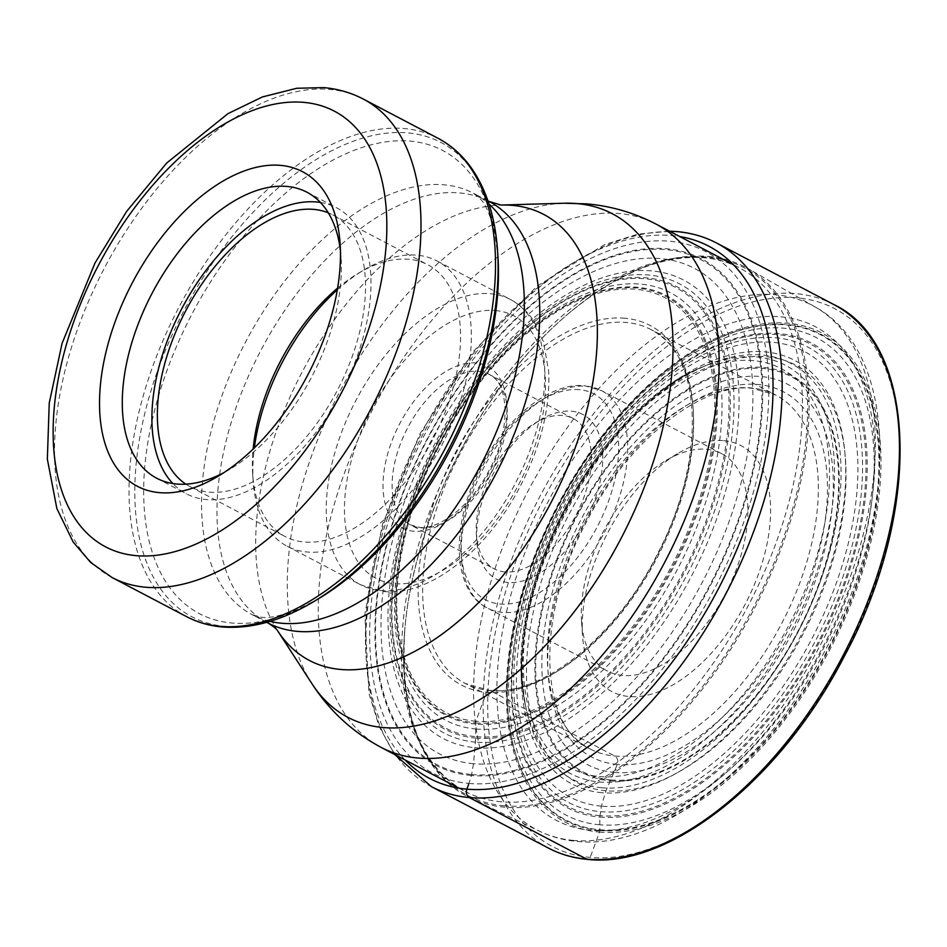 <?xml version="1.0" encoding="UTF-8"?>
<svg xmlns="http://www.w3.org/2000/svg" width="947" height="947" viewBox="0 0 947 947"><rect width="100%" height="100%" fill="white"/><g stroke="black" fill="none" stroke-linecap="round" stroke-linejoin="round"><path stroke-width="0.71" stroke-dasharray="4.74 3.55" d="M468.54 784.578L471.417 775.498L473.524 763.696L475.773 736.671A248.552 138.629 117.7 0 1 414.727 494.855A248.552 138.629 117.7 0 1 645.144 278.773A248.552 138.629 -62.3 0 1 706.19 520.601A248.552 138.629 -62.3 0 1 475.773 736.671L475.643 722.928A3.22 2.604 -85 0 1 475.868 721.283L486.592 692.293A3.22 2.604 -85 0 1 490.061 690.564L614.769 756.026A6.44 5.209 -85 0 1 617.314 764.454L605.973 790.769L601.392 806.134L599.818 817.072L599.782 830.472A3.22 2.604 -85 0 1 599.546 832.07L590.159 857.414A3.22 2.604 -85 0 1 586.702 859.142M723.733 440.651A138.889 77.465 117.7 0 1 757.849 575.776A138.889 77.465 117.7 0 1 629.08 696.53A138.889 77.465 117.7 0 1 582.512 635.473A138.889 77.465 117.7 0 1 678.123 453.317A138.889 77.465 117.7 0 1 723.733 440.651M708.19 256.436A298.944 166.731 117.7 0 1 748.166 268.699A298.944 166.731 117.7 0 1 767.638 581.28A298.944 166.731 117.7 0 1 504.467 807.175A298.944 166.731 117.7 0 1 470.351 797.978A298.944 166.731 117.7 0 1 404.902 628.263A298.944 166.731 117.7 0 1 571.313 311.22A298.944 166.731 117.7 0 1 708.19 256.436M340.411 250.73A161.535 90.095 117.7 0 1 341.038 257.442A161.535 90.095 117.7 0 1 229.837 469.286A161.535 90.095 117.7 0 1 223.965 472.589M320.406 202.457A161.535 90.095 117.7 0 1 336.505 207.736A161.535 90.095 117.7 0 1 349.254 376.054A161.535 90.095 117.7 0 1 206.399 499.554A161.535 90.095 117.7 0 1 186.358 493.789A161.535 90.095 117.7 0 1 172.863 483.538M185.872 484.154A153.473 85.597 -62.3 0 0 190.11 486.651A153.473 85.597 -62.3 0 0 209.145 492.132A153.473 85.597 -62.3 0 0 344.874 374.787A153.473 85.597 -62.3 0 0 332.764 214.874A153.473 85.597 -62.3 0 0 328.301 212.815M337.606 288.137A153.473 85.597 117.7 0 1 358.357 273.281A153.473 85.597 117.7 0 1 408.761 259.277A153.473 85.597 117.7 0 1 427.795 264.758A153.473 85.597 117.7 0 1 439.905 424.67A153.473 85.597 117.7 0 1 304.165 542.015A153.473 85.597 117.7 0 1 285.13 536.535A153.473 85.597 117.7 0 1 252.707 474.554A153.473 85.597 117.7 0 1 253.157 449.02M337.321 289.794A161.132 89.87 117.7 0 1 364.074 269.871A161.132 89.87 117.7 0 1 416.988 255.181A161.132 89.87 117.7 0 1 436.981 260.934A161.132 89.87 117.7 0 1 449.683 428.825A161.132 89.87 117.7 0 1 307.183 552.018A161.132 89.87 117.7 0 1 287.201 546.265A161.132 89.87 117.7 0 1 253.157 481.194A161.132 89.87 117.7 0 1 254.364 447.86M504.858 571.941A84.91 47.362 117.7 0 1 494.334 568.91A84.91 47.362 117.7 0 1 476.388 534.617A84.91 47.362 117.7 0 1 534.842 423.25A84.91 47.362 117.7 0 1 562.731 415.508A84.91 47.362 117.7 0 1 573.255 418.538A84.91 47.362 117.7 0 1 579.955 507.024A84.91 47.362 117.7 0 1 504.858 571.941M571.396 411.199A92.972 51.86 117.7 0 1 594.231 501.65A92.972 51.86 117.7 0 1 508.03 582.476A92.972 51.86 117.7 0 1 476.862 541.601A92.972 51.86 117.7 0 1 540.867 419.675A92.972 51.86 117.7 0 1 571.396 411.199M622.735 675.471A122.779 68.48 117.7 0 1 607.501 671.08A122.779 68.48 117.7 0 1 581.565 621.492A122.779 68.48 117.7 0 1 666.084 460.479A122.779 68.48 117.7 0 1 706.403 449.269A122.779 68.48 117.7 0 1 721.638 453.66A122.779 68.48 117.7 0 1 731.321 581.588A122.779 68.48 117.7 0 1 622.735 675.471M601.392 806.134A251.748 140.416 117.7 0 1 539.565 561.204A251.748 140.416 117.7 0 1 772.953 342.341A251.748 140.416 -62.3 0 1 834.781 587.282A251.748 140.416 -62.3 0 1 601.392 806.134M605.973 790.769A235.602 131.408 117.7 0 1 548.112 561.547A235.602 131.408 117.7 0 1 766.537 356.735A235.602 131.408 -62.3 0 1 824.399 585.956A235.602 131.408 -62.3 0 1 605.973 790.769M600.469 811.662A257.217 143.459 -62.3 0 0 838.935 588.051A257.217 143.459 -62.3 0 0 775.759 337.795A257.217 143.459 117.7 0 0 537.304 561.405A257.217 143.459 117.7 0 0 600.469 811.662M599.96 815.675A261.112 145.637 117.7 0 1 535.836 561.63A261.112 145.637 117.7 0 1 777.901 334.634A261.112 145.637 -62.3 0 1 842.025 588.679A261.112 145.637 -62.3 0 1 599.96 815.675M599.818 817.072A262.449 146.383 -62.3 0 0 843.126 588.916A262.449 146.383 -62.3 0 0 778.671 333.581A262.449 146.383 117.7 0 0 535.363 561.737A262.449 146.383 117.7 0 0 599.818 817.072M599.546 824.754A269.564 150.348 117.7 0 1 533.339 562.494A269.564 150.348 117.7 0 1 783.24 328.147A269.564 150.348 -62.3 0 1 849.447 590.407A269.564 150.348 -62.3 0 1 599.546 824.754M599.735 829.75A274.003 152.822 -62.3 0 0 853.756 591.544A274.003 152.822 -62.3 0 0 786.46 324.951A274.003 152.822 117.7 0 0 532.439 563.157A274.003 152.822 117.7 0 0 599.735 829.75M599.782 830.472A274.642 153.177 117.7 0 1 532.321 563.264A274.642 153.177 117.7 0 1 786.945 324.501A274.642 153.177 -62.3 0 1 854.395 591.709A274.642 153.177 -62.3 0 1 599.782 830.472M599.546 832.07A276.204 154.053 -62.3 0 0 855.603 591.946A276.204 154.053 -62.3 0 0 787.774 323.211A276.204 154.053 117.7 0 0 531.705 563.335A276.204 154.053 117.7 0 0 599.546 832.07M797.149 297.867A303.727 169.406 -62.3 0 0 515.57 561.914A303.727 169.406 -62.3 0 0 590.159 857.414A303.727 169.406 -62.3 0 0 871.737 593.367A303.727 169.406 -62.3 0 0 797.149 297.867M833.952 304.614A306.946 171.194 -62.3 0 0 795.882 293.653A306.946 171.194 -62.3 0 0 524.413 528.355A306.946 171.194 -62.3 0 0 548.633 848.181M716.642 243.036A306.946 171.194 -62.3 0 0 678.573 232.074A306.946 171.194 117.7 0 0 407.115 466.776A306.946 171.194 117.7 0 0 431.323 786.602M405.044 759.932A300.507 167.607 117.7 0 1 417.615 440.686A300.507 167.607 117.7 0 1 671.636 235.531A300.507 167.607 -62.3 0 1 679.768 236.561M468.954 783.441A294.316 164.151 -62.3 0 0 741.809 527.574A294.316 164.151 -62.3 0 0 669.529 241.236A294.316 164.151 117.7 0 0 396.675 497.092A294.316 164.151 117.7 0 0 468.954 783.441M471.417 775.498A285.923 159.475 117.7 0 1 401.197 497.317A285.923 159.475 117.7 0 1 666.262 248.741A285.923 159.475 -62.3 0 1 736.482 526.934A285.923 159.475 -62.3 0 1 471.417 775.498M471.642 774.516A284.917 158.907 -62.3 0 0 735.783 526.816A284.917 158.907 -62.3 0 0 665.8 249.617A284.917 158.907 117.7 0 0 401.67 497.305A284.917 158.907 117.7 0 0 471.642 774.516M473.524 763.696A274.18 152.929 117.7 0 1 406.18 496.926A274.18 152.929 117.7 0 1 660.379 258.567A274.18 152.929 -62.3 0 1 727.71 525.325A274.18 152.929 -62.3 0 1 473.524 763.696M475.311 747.739A258.827 144.358 -62.3 0 0 715.269 522.732A258.827 144.358 -62.3 0 0 651.702 270.901A258.827 144.358 117.7 0 0 411.744 495.92A258.827 144.358 117.7 0 0 475.311 747.739M475.666 742.128A253.559 141.423 117.7 0 1 413.389 495.435A253.559 141.423 117.7 0 1 648.458 274.997A253.559 141.423 -62.3 0 1 710.735 521.702A253.559 141.423 -62.3 0 1 475.666 742.128M475.773 738.08A249.83 139.339 -62.3 0 0 707.373 520.886A249.83 139.339 -62.3 0 0 646.02 277.826A249.83 139.339 117.7 0 0 414.407 495.009A249.83 139.339 117.7 0 0 475.773 738.08M475.962 729.012A241.485 134.687 -62.3 0 0 699.845 519.074A241.485 134.687 -62.3 0 0 640.539 284.124A241.485 134.687 117.7 0 0 416.656 494.062A241.485 134.687 117.7 0 0 475.962 729.012M475.714 724.053A237.093 132.237 117.7 0 1 417.485 493.375A237.093 132.237 117.7 0 1 637.295 287.249A237.093 132.237 -62.3 0 1 695.524 517.926A237.093 132.237 -62.3 0 1 475.714 724.053M475.643 722.928A236.111 131.692 -62.3 0 0 694.53 517.666A236.111 131.692 -62.3 0 0 636.55 287.935A236.111 131.692 117.7 0 0 417.651 493.198A236.111 131.692 117.7 0 0 475.643 722.928M475.868 721.283A234.513 130.793 117.7 0 1 418.278 493.127A234.513 130.793 117.7 0 1 635.686 289.249A234.513 130.793 -62.3 0 1 693.275 517.417A234.513 130.793 -62.3 0 1 475.868 721.283M624.961 318.239A203.037 113.249 -62.3 0 0 436.733 494.748A203.037 113.249 -62.3 0 0 486.592 692.293A203.037 113.249 -62.3 0 0 674.82 515.784A203.037 113.249 -62.3 0 0 624.961 318.239M490.061 690.564A199.817 111.45 -62.3 0 0 666.771 537.789A199.817 111.45 -62.3 0 0 651.015 329.592A199.817 111.45 -62.3 0 0 626.227 322.454A199.817 111.45 -62.3 0 0 449.517 475.228A199.817 111.45 -62.3 0 0 465.273 683.438A199.817 111.45 -62.3 0 0 490.061 690.564M614.769 756.026A199.817 111.45 -62.3 0 0 791.479 603.251A199.817 111.45 -62.3 0 0 775.723 395.041A199.817 111.45 -62.3 0 0 750.935 387.915A199.817 111.45 117.7 0 0 574.225 540.69A199.817 111.45 117.7 0 0 589.981 748.888L465.273 683.438L489.244 690.327C541.234 696.838 616.994 636.313 657.952 553.001C707.255 459.319 702.201 352.769 651.015 329.592L775.723 395.041L752.569 388.388C702.307 381.854 626.583 441.29 585.317 524.165C534.582 618.793 540.003 727 589.981 748.888A199.817 111.45 117.7 0 0 614.769 756.026M617.314 764.454A206.257 115.037 117.7 0 1 566.649 563.773A206.257 115.037 117.7 0 1 757.872 384.458A206.257 115.037 -62.3 0 1 808.525 585.139A206.257 115.037 -62.3 0 1 617.314 764.454M614.366 772.409A214.898 119.855 -62.3 0 0 813.591 585.589A214.898 119.855 -62.3 0 0 760.82 376.504A214.898 119.855 117.7 0 0 561.583 563.323A214.898 119.855 117.7 0 0 614.366 772.409M611.075 779.985A223.35 124.578 117.7 0 1 556.232 562.672A223.35 124.578 117.7 0 1 763.294 368.501A223.35 124.578 -62.3 0 1 818.137 585.814A223.35 124.578 -62.3 0 1 611.075 779.985M610.626 780.873A224.38 125.146 -62.3 0 0 818.634 585.802A224.38 125.146 -62.3 0 0 763.531 367.495A224.38 125.146 117.7 0 0 555.51 562.565A224.38 125.146 117.7 0 0 610.626 780.873M753.339 360.618A225.777 125.927 -62.3 0 0 544.028 556.895A225.777 125.927 -62.3 0 0 599.475 776.552A225.777 125.927 -62.3 0 0 808.785 580.286A225.777 125.927 -62.3 0 0 753.339 360.618M756.712 356.96A230.713 128.674 117.7 0 1 813.378 581.422A230.713 128.674 117.7 0 1 599.487 781.997A230.713 128.674 117.7 0 1 525.301 704.461A230.713 128.674 117.7 0 1 702.414 367.045A230.713 128.674 117.7 0 1 756.712 356.96M601.736 787.774A234.892 131.017 117.7 0 1 526.201 708.841A234.892 131.017 117.7 0 1 706.521 365.293A234.892 131.017 117.7 0 1 761.802 355.03A234.892 131.017 -62.3 0 1 819.498 583.565A234.892 131.017 -62.3 0 1 601.736 787.774M601.913 792.698A239.283 133.456 117.7 0 1 543.14 559.89A239.283 133.456 117.7 0 1 764.975 351.858A239.283 133.456 117.7 0 1 823.748 584.666A239.283 133.456 117.7 0 1 601.913 792.698M780.896 316.819A278.738 155.462 117.7 0 1 849.341 588.016A278.738 155.462 117.7 0 1 590.94 830.33A278.738 155.462 117.7 0 1 522.484 559.144A278.738 155.462 117.7 0 1 780.896 316.819M573.539 840.415A296.21 165.204 117.7 0 1 539.719 831.312A296.21 165.204 117.7 0 1 512.256 523.869A296.21 165.204 117.7 0 1 775.392 294.718A296.21 165.204 117.7 0 1 815 306.864A296.21 165.204 117.7 0 1 834.295 616.592A296.21 165.204 117.7 0 1 573.539 840.415M504.171 805.814A297.855 166.127 117.7 0 1 404.961 627.565A297.855 166.127 117.7 0 1 570.769 311.67A297.855 166.127 117.7 0 1 707.149 257.087A297.855 166.127 -62.3 0 1 780.304 546.881A297.855 166.127 -62.3 0 1 504.171 805.814M501.33 801.789A295.547 164.837 117.7 0 1 464.669 791.23A295.547 164.837 117.7 0 1 441.361 483.278A295.547 164.837 117.7 0 1 702.733 257.3A295.547 164.837 117.7 0 1 739.394 267.859A295.547 164.837 117.7 0 1 762.702 575.812A295.547 164.837 117.7 0 1 501.33 801.789M381.321 747.491A295.547 164.837 -62.3 0 1 358.013 439.538A295.547 164.837 -62.3 0 1 619.397 213.56A295.547 164.837 117.7 0 1 656.046 224.108M312.013 683.805A284.408 158.623 117.7 0 1 339.701 391.845A284.408 158.623 117.7 0 1 564.258 203.226M277.589 630.726L277.589 630.726A251.914 140.511 117.7 0 1 302.117 372.124A251.914 140.511 117.7 0 1 501.034 205.049L501.034 205.049M267.752 622.866A237.981 132.734 -62.3 0 1 248.99 374.894A237.981 132.734 -62.3 0 1 459.461 192.928A237.981 132.734 117.7 0 1 488.972 201.415M270.025 621.362A237.981 132.734 117.7 0 1 252.328 614.757A237.981 132.734 117.7 0 1 233.554 366.785A237.981 132.734 117.7 0 1 444.025 184.819A237.981 132.734 117.7 0 1 473.536 193.318A237.981 132.734 117.7 0 1 489.031 204.138M266.723 622.321L252.328 614.757L261.479 617.219C268.415 618.498 280.063 616.083 296.447 609.986L317.837 599.155A261.585 145.897 -62.3 0 1 231.932 623.019A261.585 145.897 117.7 0 1 167.69 368.513A261.585 145.897 117.7 0 1 410.193 141.115A261.585 145.897 -62.3 0 1 497.909 256.104L494.665 232.346C490.203 214.851 485.409 203.712 480.318 198.929L473.536 193.318L487.942 200.882M313.149 601.949A267.847 149.389 117.7 0 1 225.185 626.381A267.847 149.389 117.7 0 1 159.404 365.779A267.847 149.389 117.7 0 1 407.731 132.911A267.847 149.389 117.7 0 1 497.542 250.659M186.689 616.698A270.215 150.715 -62.3 0 1 165.37 335.155A270.215 150.715 -62.3 0 1 404.345 128.543A270.215 150.715 117.7 0 1 437.857 138.191M112.172 577.587A270.215 150.715 -62.3 0 1 90.853 296.032A270.215 150.715 -62.3 0 1 329.828 89.432A270.215 150.715 117.7 0 1 363.34 99.08M287.201 546.265L360.618 584.808A161.132 89.87 -62.3 0 1 347.916 416.917A161.132 89.87 -62.3 0 1 490.416 293.712A161.132 89.87 117.7 0 1 510.397 299.465A161.132 89.87 117.7 0 1 523.099 467.356A161.132 89.87 117.7 0 1 380.611 590.561A161.132 89.87 -62.3 0 1 360.618 584.808L383.866 591.52C430.873 596.243 488.001 549.177 520.696 485.468C540.915 445.836 550.243 407.755 548.668 371.212L543.329 341.394L533.824 321.151C527.668 311.729 519.856 304.496 510.397 299.465L436.981 260.934M495.494 310.557A148.241 82.685 117.7 0 1 531.894 454.785A148.241 82.685 117.7 0 1 394.473 583.66A148.241 82.685 117.7 0 1 358.061 439.432A148.241 82.685 117.7 0 1 495.494 310.557M476.116 362.95A91.362 50.96 -62.3 0 0 391.419 442.379A91.362 50.96 -62.3 0 0 413.851 531.267A91.362 50.96 -62.3 0 0 498.548 451.837A91.362 50.96 -62.3 0 0 476.116 362.95M478.649 371.378A84.91 47.362 117.7 0 1 489.185 374.408A84.91 47.362 117.7 0 1 495.885 462.882A84.91 47.362 117.7 0 1 420.788 527.81A84.91 47.362 117.7 0 1 410.252 524.78A84.91 47.362 117.7 0 1 403.552 436.307A84.91 47.362 117.7 0 1 478.649 371.378M579.351 389.679A116.339 64.881 -62.3 0 0 471.499 490.806A116.339 64.881 -62.3 0 0 500.075 603.997A116.339 64.881 -62.3 0 0 607.927 502.857A116.339 64.881 -62.3 0 0 579.351 389.679M586.288 386.222A122.779 68.48 117.7 0 1 601.511 390.614A122.779 68.48 117.7 0 1 611.194 518.542A122.779 68.48 117.7 0 1 502.62 612.425A122.779 68.48 117.7 0 1 487.385 608.033A122.779 68.48 117.7 0 1 477.702 480.105A122.779 68.48 117.7 0 1 586.288 386.222M669.505 231.175L637.757 234.181L604.529 244.634L536.89 286.302L473.192 351.668L419.876 433.927L382.446 524.531L364.832 614.082L368.951 693.417L379.226 726.704L394.781 754.546M525.301 704.461C498.489 595.533 597.533 406.843 702.414 367.045L706.521 365.293C601.629 404.038 498.501 600.516 526.201 708.841L525.301 704.461M470.351 797.978L539.719 831.312C551.403 836.888 563.915 840.273 577.256 841.445C661.231 850.181 767.034 763.756 827.441 646.079C899.378 511.297 899.33 352.888 815 306.864L748.166 268.699M458.727 788.117L464.669 791.23C419.414 765.649 399.504 711.102 404.961 627.565L404.902 628.263M733.452 264.734L739.394 267.859C728.776 262.283 717.104 258.922 704.367 257.785C663.468 254.66 618.936 272.618 570.769 311.67L571.313 311.22M341.038 257.442L340.091 243.462M229.837 469.286L217.798 476.436M156.752 478.247L186.358 493.789M306.911 192.205L336.505 207.736M332.764 214.874L427.795 264.758M190.11 486.651L285.13 536.535M252.707 474.554L253.157 481.194M358.357 273.281L364.074 269.871M573.255 418.538L489.185 374.408C508.468 381.534 512.138 429.204 488.806 470.896C470.884 506.136 438.224 530.261 419.154 527.325L410.252 524.78L494.334 568.91M476.388 534.617L476.862 541.601M534.842 423.25L540.867 419.675M721.638 453.66L601.511 390.614L584.654 385.737C550.396 382.067 506.491 417.426 481.336 466.078C450.488 523.146 451.459 590.383 487.385 608.033L607.501 671.08M581.565 621.492L582.512 635.473M666.084 460.479L678.123 453.317"/><path stroke-width="1.42" d="M280.525 165.37A177.645 99.08 -62.3 0 0 115.83 319.814A177.645 99.08 -62.3 0 0 159.463 492.641A177.645 99.08 -62.3 0 0 217.798 476.436A177.645 99.08 -62.3 0 0 340.091 243.462A177.645 99.08 -62.3 0 0 280.525 165.37M223.965 472.589A161.535 90.095 117.7 0 1 176.793 484.024A161.535 90.095 117.7 0 1 156.752 478.247A161.535 90.095 117.7 0 1 144.015 309.941A161.535 90.095 117.7 0 1 286.87 186.429A161.535 90.095 117.7 0 1 306.911 192.205A161.535 90.095 117.7 0 1 340.411 250.73M172.863 483.538A161.535 90.095 117.7 0 1 180.108 311.906A161.535 90.095 117.7 0 1 316.476 201.971A161.535 90.095 117.7 0 1 320.406 202.457M328.301 212.815A153.473 85.597 -62.3 0 0 313.729 209.394A153.473 85.597 -62.3 0 0 179.823 322.749A153.473 85.597 -62.3 0 0 185.872 484.154M253.157 449.02A153.473 85.597 117.7 0 1 337.606 288.137M254.364 447.86A161.132 89.87 117.7 0 1 337.321 289.794M586.702 859.142A306.946 171.194 -62.3 0 0 858.16 624.44A306.946 171.194 -62.3 0 0 833.952 304.614C918.401 344.578 922.141 513.025 844.014 656.863C780.754 779.949 669.138 868.742 587.507 859.379C573.468 858.136 560.506 854.395 548.633 848.181A306.946 171.194 -62.3 0 0 586.702 859.142L469.392 797.563A6.44 5.209 -85 0 1 466.847 789.147L468.54 784.578M548.633 848.181L431.323 786.602A306.946 171.194 117.7 0 0 469.392 797.563A306.946 171.194 -62.3 0 0 740.85 562.873A306.946 171.194 -62.3 0 0 716.642 243.036C704.485 236.679 691.251 232.867 676.939 231.589L669.505 231.175M679.768 236.561A300.507 167.607 -62.3 0 1 742.993 534.368A300.507 167.607 -62.3 0 1 466.847 789.147A300.507 167.607 117.7 0 1 405.044 759.932M266.723 622.321L267.752 622.866C278.394 629.4 277.791 631.602 277.589 630.738L277.589 630.726A251.914 140.511 117.7 0 0 340.695 669.47A251.914 140.511 117.7 0 0 574.237 450.476A251.914 140.511 117.7 0 0 512.374 205.369A251.914 140.511 117.7 0 0 501.034 205.049L564.258 203.226L586.809 203.889C611.17 206.032 634.253 212.767 656.046 224.108A295.547 164.837 117.7 0 1 679.354 532.06A295.547 164.837 117.7 0 1 417.982 758.038A295.547 164.837 -62.3 0 1 381.321 747.491L458.727 788.117M564.258 203.226A284.408 158.623 117.7 0 1 577.066 203.593A284.408 158.623 117.7 0 1 646.908 480.307A284.408 158.623 117.7 0 1 383.251 727.545A284.408 158.623 117.7 0 1 312.013 683.805C329.556 710.913 352.663 732.138 381.321 747.491M487.942 200.882L488.972 201.415A237.981 132.734 117.7 0 1 507.746 449.399A237.981 132.734 117.7 0 1 297.275 631.365A237.981 132.734 -62.3 0 1 267.752 622.866M489.031 204.138A237.981 132.734 117.7 0 1 485.16 456.513A237.981 132.734 117.7 0 1 281.839 623.256A237.981 132.734 117.7 0 1 270.025 621.362M497.542 250.659A267.847 149.389 117.7 0 1 313.149 601.949L317.837 599.155A261.585 145.897 -62.3 0 0 497.909 256.104L497.542 250.659C495.293 217.869 486.841 190.702 472.186 169.158C462.87 155.687 451.435 145.364 437.857 138.191A270.215 150.715 117.7 0 1 459.165 419.746A270.215 150.715 117.7 0 1 220.201 626.358A270.215 150.715 -62.3 0 1 186.689 616.698L112.172 577.587A270.215 150.715 -62.3 0 0 145.684 587.235A270.215 150.715 117.7 0 0 384.648 380.635A270.215 150.715 117.7 0 0 363.34 99.08L437.857 138.191M303.833 102.371A246.042 137.232 117.7 0 1 364.252 341.749A246.042 137.232 117.7 0 1 136.155 555.652A246.042 137.232 117.7 0 1 75.724 316.262A246.042 137.232 117.7 0 1 303.833 102.371M833.952 304.614L716.642 243.036M394.781 754.546L431.323 786.602M656.046 224.108L733.452 264.734M277.589 630.726L312.013 683.805M488.972 201.415L501.034 205.049M186.689 616.698C197.592 622.404 209.441 625.825 222.237 626.961C250.931 629.199 281.235 620.853 313.149 601.949M112.172 577.587L90.675 562.471L73.215 542.098L56.856 508.527L47.35 459.129L49.244 403.055L62.088 343.347L94.949 263.124L126.709 211.299L166.719 163.002L227.99 113.628L262.402 96.949L296.719 88.272L323.72 87.621C337.854 88.852 351.065 92.676 363.34 99.08"/></g></svg>
